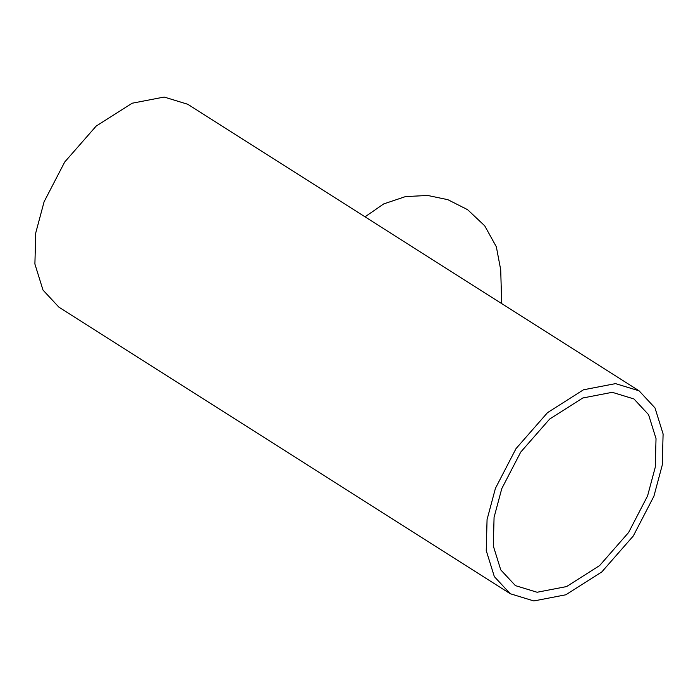 <?xml version="1.0" encoding="UTF-8"?>
<svg xmlns="http://www.w3.org/2000/svg" width="698" height="698" viewBox="0 0 698 698"><rect width="100%" height="100%" fill="white"/><g stroke="black" fill="none" stroke-linecap="round" stroke-linejoin="round"><path stroke-width="1.05" d="M647.57 495.929L628.619 532.469L599.643 565.555L566.567 586.573L537.094 592.253L515.412 585.622L500.763 569.891L493.312 545.941L494.071 517.366L501.775 488.635L520.725 452.095L549.692 419.018L582.778 397.991L612.251 392.311L633.932 398.942L648.573 414.682L656.024 438.623L655.265 467.198L647.57 495.929M365.045 216.834L383.647 203.947L405.398 196.609L427.63 195.449L447.863 199.689L467.581 209.662L484.709 225.803L496.339 246.787L500.71 269.821L501.688 303.595M639.089 390.828L187.745 104.264L164.17 97.048L132.14 103.225L96.184 126.076L64.696 162.032L44.096 201.757L35.729 232.984L34.9 264.036L42.997 290.071L58.911 307.172L510.255 593.736L533.83 600.952L565.86 594.775L601.816 571.924L633.304 535.968L653.904 496.243L662.271 465.016L663.1 433.964L655.003 407.929L639.089 390.828L615.514 383.621L583.484 389.789L547.52 412.64L516.031 448.596L495.432 488.321L487.064 519.548L486.244 550.609L494.341 576.635L510.255 593.736"/></g></svg>
